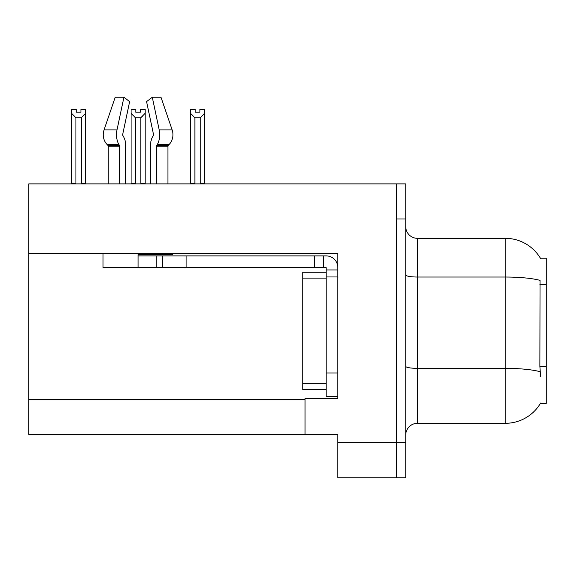<?xml version="1.0" encoding="UTF-8"?>
<svg xmlns="http://www.w3.org/2000/svg" width="575" height="575" viewBox="0 0 575 575"><rect width="100%" height="100%" fill="white"/><g stroke="black" fill="none" stroke-linecap="round" stroke-linejoin="round"><path stroke-width="0.86" d="M28.75 253.661L337.848 253.661L337.848 372.967L326.133 372.967L326.133 396.383L337.848 396.383L337.848 372.967L337.848 398.612L305.059 398.612L305.059 434.434L28.75 434.434L28.75 183.885L396.383 183.885L396.383 477.76L337.848 477.76L337.848 442.635L396.383 442.635L396.383 477.76L405.749 477.76L405.749 442.635L396.383 442.635L396.383 219.01L405.749 219.01L405.749 442.635M305.059 434.434L337.848 434.434L337.848 442.635M540.622 376.481L539.867 366.311L540.04 280.377A40.976 7.116 180 0 0 505.274 277.028L505.274 238.323A40.976 40.976 0 0 1 540.5 258.376A40.976 40.976 0 0 0 505.274 238.323A40.976 40.976 0 0 1 540.414 258.232L546.25 258.232L546.25 403.413L540.414 403.413L540.622 403.061A40.976 40.976 0 0 1 505.274 423.315L417.457 423.315A11.708 11.708 0 0 0 405.749 435.023M396.383 183.885L405.749 183.885L405.749 219.01M540.414 258.232A40.976 40.976 0 0 0 505.274 238.323L417.457 238.323A11.708 11.708 0 0 1 405.749 226.615A11.708 11.708 0 0 0 417.457 238.323L417.457 423.315M199.92 112.197L195.241 112.197L199.92 112.197L199.92 109.423L204.607 109.423L204.607 113.311L200.272 117.782L194.889 117.782L194.889 183.296L194.314 183.885M200.847 183.885L200.272 183.296L200.272 117.782M200.272 183.296L204.607 183.296L204.607 183.885L204.607 113.311M194.889 117.782L190.555 113.311L190.555 109.423L195.241 109.423L195.241 112.197M194.889 183.296L190.555 183.296L190.555 183.885M190.555 113.311L190.555 183.296M141.371 183.885L140.796 183.296L140.796 117.782L135.412 117.782L135.412 183.296L134.838 183.885M135.765 112.197L140.444 112.197L135.765 112.197L135.765 109.423L131.078 109.423L131.078 183.885M140.444 112.197L140.444 109.423L145.13 109.423L145.13 183.296L140.796 183.296M145.13 113.311L140.796 117.782M135.412 117.782L131.078 113.311L131.078 183.296L135.412 183.296M145.13 183.296L145.13 183.885M80.967 112.197L76.288 112.197L80.967 112.197L80.967 109.423L85.653 109.423L85.653 113.311L81.319 117.782L75.936 117.782L75.936 183.296L71.602 183.296L71.602 183.885M75.936 117.782L71.602 113.311L71.602 109.423L76.288 109.423L76.288 112.197M75.936 183.296L75.361 183.885M71.602 113.311L71.602 183.296M85.653 113.311L85.653 183.296L81.319 183.296L81.319 117.782M81.894 183.885L81.319 183.296M85.653 183.296L85.653 183.885M156.608 183.885L156.608 146.23A1.172 0.618 90 0 1 156.81 145.36L157.435 144.296A12.88 6.785 -90 0 0 159.203 129.907L152.289 97.24L160.993 97.24L172.148 129.907A12.88 10.947 90 0 1 169.294 144.296L168.288 145.36A1.172 0.992 -90 0 0 167.958 146.23L167.958 183.885M131.078 113.311L131.078 183.296M172.694 253.661L172.694 254.718L138.101 254.718L138.101 255.889L162.689 255.889L162.689 267.598L102.983 267.598L102.983 253.661M125.767 183.885L125.767 146.23A12.88 6.785 90 0 0 123.517 136.642L122.892 135.578A1.172 0.618 -90 0 1 122.727 134.27L129.641 101.61L123.92 97.24L117.005 129.907A12.88 6.785 90 0 0 118.773 144.296L119.399 145.36A1.172 0.618 -90 0 1 119.6 146.23L119.6 183.885M108.251 183.885L108.251 146.23A1.172 0.992 90 0 0 107.92 145.36L106.907 144.296A12.88 10.947 -90 0 1 104.061 129.907L115.216 97.24L123.92 97.24M153.317 135.578A1.172 0.618 90 0 0 153.475 134.27A1.172 0.618 90 0 1 153.317 135.578L152.691 136.642A12.88 6.785 -90 0 0 150.442 146.23L150.442 183.885M122.727 134.27A1.172 0.618 -90 0 0 122.892 135.578L123.517 136.642M152.289 97.24L146.567 101.61L153.475 134.27M168.288 145.36A1.172 0.992 -90 0 0 167.958 146.23A1.172 0.992 -90 0 1 168.288 145.36L156.81 145.36M162.689 255.889L326.133 255.889A11.708 11.708 0 0 1 337.841 267.605M162.689 267.598L326.133 267.598L326.133 269.941L337.848 269.941M326.133 396.383L337.848 396.383M323.79 267.598L323.79 255.889M337.848 276.963L326.133 276.963L326.133 269.941M326.133 372.967L326.14 272.277L302.723 272.277L302.723 389.361L326.133 389.361M314.424 267.598L314.424 255.889M28.75 399.316L305.059 399.316M546.25 284.352L539.867 284.352M546.25 366.311L539.867 366.311M505.274 423.315L505.274 277.028L417.457 277.028A11.708 2.034 -0 0 1 405.749 274.994M540.162 371.73A40.976 7.116 180 0 0 505.274 368.352L417.457 368.352A11.708 2.034 0 0 1 405.749 366.318M138.101 267.598L138.101 255.889M167.958 146.23L156.608 146.23M119.6 146.23L108.251 146.23M117.005 129.907L104.061 129.907M172.148 129.907L159.203 129.907M118.773 144.296L106.907 144.296M169.294 144.296L157.435 144.296M119.399 145.36L107.92 145.36M186.106 267.598L186.106 255.889M156.838 267.598L156.838 255.889M302.723 383.503L326.133 383.503M302.723 278.135L326.133 278.135"/></g></svg>
